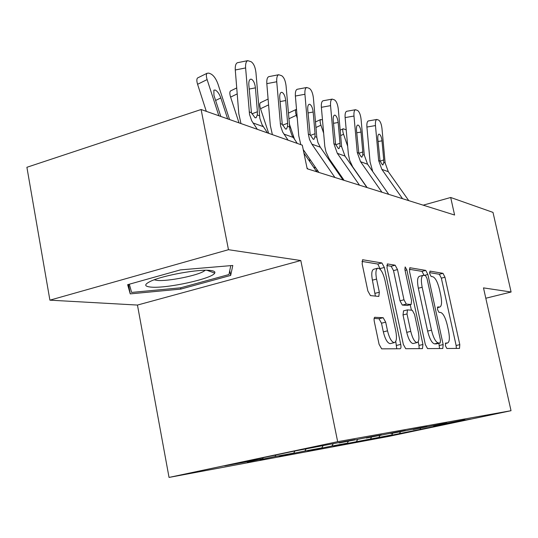 <?xml version="1.0" encoding="UTF-8"?>
<svg xmlns="http://www.w3.org/2000/svg" width="538" height="538" viewBox="0 0 538 538"><rect width="100%" height="100%" fill="white"/><g stroke="black" fill="none" stroke-linecap="round" stroke-linejoin="round"><path stroke-width="0.81" d="M445.424 345.752L446.876 348.49L459.499 348.416L459.802 344.636L444.973 277.231L442.976 273.317L429.976 271.118L429.68 273.654L431.153 276.485L432.875 276.761C435.444 277.877 437.65 282.134 439.492 289.525L440.743 295.234C442.081 302.242 441.752 306.183 439.741 307.07L437.744 306.922L437.515 309.552L438.981 312.336L440.683 312.47C443.218 313.398 445.41 317.581 447.266 325.019L448.524 330.769C449.916 338.099 449.553 342.188 447.434 343.036L445.666 343.029L445.424 345.752M375.013 317.225L374.919 317.232C374.051 317.561 373.849 319.021 374.314 321.616L379.095 344.347L381.677 348.853L400.171 348.745C401.012 348.449 401.193 347.01 400.729 344.421L384.327 267.46L381.886 262.961L362.679 259.746L362.155 263.882L367.858 290.984L370.46 295.604L378.806 296.431L379.344 292.235L376.553 279.081C375.396 272.712 375.833 269.067 377.858 268.159C380.662 268.59 383.029 272.611 384.959 280.217L395.793 331.112C397.031 337.985 396.526 341.832 394.267 342.652C391.59 342.054 389.337 338.12 387.521 330.85L385.685 322.175L383.17 317.702L374.69 317.306M300.809 260.533L228.468 249.699L201.111 109.51L26.9 167.284L49.9 300.164L137.452 305.059L169.04 477.421L337.662 441.685L300.809 260.533L137.452 305.059M485.807 298.24L511.1 292.02L483.487 287.884L511.026 410.702L337.662 441.685M511.1 292.02L492.996 212.396L450.689 197.486L423.184 205.166M201.111 109.51L302.302 145.179L307.171 168.764L454.597 215.025L450.689 197.486M425.316 344.508L427.535 348.597L442.787 348.51L443.157 344.576L427.871 274.474L425.746 270.399L409.909 267.736L409.546 271.522L425.316 344.508M422.465 348.624L405.733 348.718L403.339 344.434L387.004 267.89L387.441 263.936L395.148 265.207L397.495 269.578L403.977 299.794L406.304 304.078L411.14 304.508L411.557 300.54L404.892 269.599L405.154 266.929L406.856 269.921L422.942 344.502L422.465 348.624M169.04 477.421L388.678 436.419L511.026 410.702M259.962 459.721L274.985 456.547L293.728 453.083L279.087 456.17L304.858 451.026L321.798 447.892L307.743 450.857L331.885 446.029L347.272 443.184L333.755 446.036L391.751 434.96L379.196 437.602L387.071 436.143L470.609 419.102L452.068 422.471L464.96 419.754L433.48 425.847L446.87 423.029L439.479 424.361L413.171 429.532L427.098 426.6L418.994 428.066L390.891 433.581L405.396 430.521L396.472 432.135L366.344 438.04L381.469 434.845L371.603 436.627L339.155 442.982L354.959 439.64L343.984 441.624L293.277 451.315L224.723 465.834L262.638 458.827L247.372 462.055L259.901 459.405M275.893 454.993L274.985 456.547M294.945 451.012L293.728 453.083M339.155 442.982L338.792 442.72M306.055 448.995L304.858 451.026M322.968 445.921L321.798 447.892M333.136 443.917L331.885 446.029M348.395 441.301L347.272 443.184M357.582 439.593L356.452 441.483M371.57 437.091L370.494 438.894M379.949 435.572L378.886 437.34M392.78 433.238L391.751 434.96M400.474 431.839L399.452 433.541M420.528 428.201L419.996 429.741M228.468 249.699L49.9 300.164M263.324 457.656L262.638 458.827M127.647 284.683L130.243 293.882L180.849 289.074L230.674 275.422L232.799 265.469L180.418 269.888L127.647 284.683M229.753 270.688L230.674 275.422M180.607 287.803L180.849 289.074M128.521 284.441L130.243 293.882M456.338 348.436L456.13 345.497L441.342 278.159L439.338 274.252L429.526 272.625M424.099 275.375L421.987 271.374L409.304 269.269M439.553 348.53L438.88 343.298M440.192 342.988L440.467 340.238L427.011 278.455L425.518 275.597L423.224 275.301C421.193 276.236 420.85 280.224 422.175 287.265L431.483 330.15C433.426 337.911 435.719 342.188 438.356 342.975L440.192 342.988L436.493 343.856M423.016 275.355L419.432 276.276C417.387 277.218 417.024 281.199 418.349 288.233L422.175 287.265M436.365 343.89L434.522 343.876C431.866 343.096 429.566 338.832 427.629 331.078L418.349 288.233M386.761 265.53L391.166 266.256L395.148 265.207M407.374 305.423L402.316 305.073L399.983 300.796L393.52 270.621L391.166 266.256M410.225 304.73L411.395 310.184M418.187 341.738L418.988 345.436L422.942 344.502M410.756 331.374C412.485 338.288 414.569 342.034 417.004 342.605C419.048 341.832 419.465 338.167 418.255 331.61L414.556 314.461L412.283 310.251L407.461 309.888L407.01 313.936L410.756 331.374L406.735 332.343C408.463 339.249 410.555 342.988 413.009 343.553L413.406 343.459M403.554 310.877L403.009 314.925L407.01 313.936M406.735 332.343L403.009 314.925M419.163 348.644L418.988 345.436M390.561 343.533L390.097 343.647C387.4 343.056 385.147 339.135 383.332 331.865L381.503 323.204L378.981 318.738L374.125 318.469M377.669 268.206L373.742 269.242C371.697 270.157 371.254 273.802 372.404 280.163L376.553 279.081M375.389 296.102L372.404 280.163M380.507 269.686L377.81 264.044L361.919 261.407M396.755 348.765L395.76 341.408M347.676 146.235L343.553 134.251L340.641 135.583M343.553 134.251C342.598 131.306 342.484 129.476 343.217 128.77L346.216 129.84M402.538 198.69L381.845 169.369L378.658 160.573L375.463 125.576L366.909 127.042C366.674 123.444 367.151 121.413 368.342 120.942L376.856 119.463C375.685 119.934 375.221 121.971 375.463 125.576M372.74 171.575L370.077 161.945L366.909 127.042M408.772 200.647L388.301 171.696L385.147 163.007L381.973 128.461C381.422 124.07 380.346 121.299 378.732 120.142L376.856 119.463M380.097 161.185L383.749 159.9L383.762 162.489L382.962 164.897L382.471 164.89L380.07 161.097L377.837 139.1C377.642 136.175 378.019 134.527 378.974 134.157L379.398 134.218C380.689 135.105 381.556 137.318 382 140.842L378.053 141.501M383.749 159.9L382 140.842M150.848 287.09C166.383 288.765 212.497 278.671 214.716 273.082C215.449 271.777 214.09 270.917 210.647 270.5C199.443 268.825 162.906 275.342 150.64 281.26C144.036 284.454 144.11 286.398 150.848 287.09M154.224 279.807L157.103 280.392C167.634 281.623 198.589 275.382 204.4 270.856L205.099 270.291M230.782 265.644L228.966 274.541L180.654 287.803L131.602 292.43L129.349 284.205M340.715 176.672L340.884 175.677M333.91 166.847L333.809 165.469M323.62 133.088L320.937 125.193L315.954 127.486M320.937 125.193C319.969 122.193 319.875 120.31 320.641 119.544L322.47 119.873M316.707 171.683L317.043 169.719M309.706 161.487L309.7 159.04M297.279 118.232L296.297 115.32L288.859 118.797M294.548 139.423L289.276 123.706M296.519 109.335L296.048 109.51C295.241 110.337 295.322 112.274 296.297 115.32M381.96 192.234L360.547 161.696L357.259 152.523L353.984 116.04L345.12 117.6C344.885 113.901 345.409 111.796 346.68 111.285L355.504 109.718C354.246 110.229 353.742 112.334 353.984 116.04M367.145 187.58L352.699 166.854L349.613 160.243L348.362 153.982L345.12 117.6M388.752 194.359L367.575 164.224L364.313 155.179L361.065 119.187C360.494 114.607 359.33 111.696 357.582 110.465L355.504 109.718M358.859 153.33L362.807 151.924L362.814 154.614L361.946 157.089L361.375 157.089L358.792 153.101L356.492 130.162C356.297 127.15 356.707 125.448 357.73 125.051L358.221 125.112C359.626 126.067 360.554 128.38 361.018 132.059L356.728 132.792M362.807 151.924L361.018 132.059M359.505 185.186L337.319 153.323L333.916 143.754L330.561 105.643L321.374 107.304C321.139 103.504 321.704 101.332 323.069 100.774L332.215 99.106C330.87 99.658 330.319 101.837 330.561 105.643M344.125 180.358L329.169 158.737L325.974 151.837L324.804 146.417L321.374 107.304M366.923 187.513L344.993 156.087L341.623 146.652L338.294 109.079C337.696 104.291 336.445 101.238 334.542 99.913L332.215 99.106M335.705 144.776L339.996 143.229L339.982 146.033L339.041 148.575L338.375 148.582L335.591 144.386L333.217 120.418C333.022 117.324 333.473 115.556 334.575 115.125L335.147 115.193C336.674 116.215 337.682 118.649 338.16 122.489L333.473 123.31M339.996 143.229L338.16 122.489M268.691 133.33L260.526 108.716C259.565 105.636 259.511 103.639 260.372 102.738L260.809 102.529M239.027 122.872L230.594 97.102C229.632 93.989 229.591 91.937 230.486 90.962L231.058 90.68M229.544 119.53L217.937 83.928C216.074 78.884 213.754 75.576 210.983 74.002L208.811 73.107L207.009 73.296C206.115 74.352 206.148 76.45 207.117 79.59L197.581 84.291C196.626 81.164 196.599 79.059 197.513 77.99L198.26 77.627M218.852 115.764L207.117 79.59M206.303 111.339L197.581 84.291M227.648 118.864L220.829 97.936C219.329 93.868 217.466 91.231 215.254 90.021L213.868 90.169L213.936 95.307L220.802 116.45M334.892 177.459L311.879 144.157L309.491 139.443L308.355 134.15L304.925 94.264L295.382 96.04C295.154 92.139 295.765 89.886 297.225 89.274L297.366 89.247M300.796 144.648L298.772 135.798L295.382 96.04M318.92 172.449L303.203 149.517M343.036 180.015L320.292 147.19L317.931 142.543L316.808 137.325L313.398 98.03C312.78 93.02 311.421 89.806 309.337 88.38L306.721 87.492C305.288 88.097 304.69 90.357 304.925 94.264M310.379 135.435L315.039 133.72L315.006 136.645L313.997 139.255L313.21 139.268L310.197 134.836L307.743 109.759C307.554 106.571 308.045 104.742 309.222 104.264L309.901 104.345C311.576 105.448 312.665 108.003 313.163 112.025L308.018 112.946M315.039 133.72L313.163 112.025M307.797 168.959L306.963 167.742M288.072 140.162L282.685 132.059L280.587 126.02L276.74 81.756L266.821 83.659C266.592 79.664 267.258 77.324 268.812 76.645L269.04 76.604M272.376 134.628L270.284 125.354L266.821 83.659M297.285 143.411L291.966 135.428L289.888 129.476L286.075 85.898C285.422 80.653 283.95 77.25 281.656 75.703L278.691 74.728C277.157 75.407 276.505 77.748 276.74 81.756M316.774 171.777L303.936 153.095M282.551 125.179L287.635 123.269L287.581 126.336L286.492 129.006L285.557 129.039L282.282 124.345L279.747 98.037C279.558 94.762 280.096 92.866 281.354 92.334L282.168 92.422C284.003 93.612 285.187 96.315 285.712 100.532L280.042 101.581M287.635 123.269L285.712 100.532M257.312 129.322L251.717 120.815L249.538 114.473L245.61 67.943L235.281 69.987C235.059 65.905 235.772 63.477 237.44 62.717L237.783 62.643M240.977 123.565L238.818 113.814L235.281 69.987M267.521 132.92L261.993 124.547L259.841 118.299L255.94 72.522C255.254 67.008 253.647 63.403 251.111 61.722L247.722 60.653C246.081 61.413 245.382 63.84 245.61 67.943M251.831 113.868L257.393 111.749L257.305 114.964L256.149 117.688L255.025 117.748L251.448 112.758L248.832 85.091C248.643 81.736 249.222 79.765 250.574 79.173L251.555 79.261C253.586 80.559 254.877 83.424 255.429 87.855L249.155 89.059M257.393 111.749L255.429 87.855M445.296 343.526L447.36 343.036M437.36 307.601L439.499 307.07M439.338 274.252L442.976 273.317M441.342 278.159L444.973 277.231M456.13 345.497L459.802 344.636M409.714 267.83L410.064 267.742M421.987 271.374L425.746 270.399M424.28 275.402L427.871 274.474M439.351 345.47L443.157 344.576M427.629 331.078L431.483 330.15M434.522 343.876L438.356 342.975M387.225 264.044L387.622 263.936M393.52 270.621L397.495 269.578M399.983 300.796L403.977 299.794M402.316 305.073L406.304 304.078M407.091 305.49L411.045 304.508M405.06 270.385L406.856 269.921M378.981 318.738L383.17 317.702M381.503 323.204L385.685 322.175M383.332 331.865L387.521 330.85M375.181 293.304L379.344 292.235M362.43 259.867L362.901 259.74M377.81 264.044L381.886 262.961M380.265 268.529L384.327 267.46M396.607 345.403L400.729 344.421M380.07 161.097L378.658 160.573M385.147 163.007L383.762 162.489M388.301 171.696L381.845 169.369M340.029 175.677L340.843 175.939M313.654 167.231L315.806 167.923M358.792 153.101L357.259 152.523M364.313 155.179L362.814 154.614M367.575 164.224L360.547 161.696M335.591 144.386L333.916 143.754M341.623 146.652L339.982 146.033M344.993 156.087L337.319 153.323M268.583 104.89L260.526 108.716M237.211 93.901L230.594 97.102M220.829 97.936L215.61 100.465M310.197 134.836L308.355 134.15M316.808 137.325L315.006 136.645M320.292 147.19L311.879 144.157M282.282 124.345L280.251 123.585M289.558 127.082L287.581 126.336M293.17 137.412L283.903 134.076M251.448 112.758L249.195 111.911M259.498 115.784L257.305 114.964M263.237 126.632L252.981 122.933M445.296 343.54L447.434 343.036M437.354 307.662L439.741 307.07M436.385 343.883L440.205 342.988M407.185 305.49L411.14 304.508M413.009 343.553L417.004 342.605M403.466 310.877L407.347 309.915M390.097 343.647L394.267 342.652M343.217 128.77L340.164 130.169M206.995 270.291L214.716 273.082M204.292 270.305L204.4 270.856M320.641 119.544L315.476 121.944M296.048 109.51L288.375 113.114M268.099 99.053L260.372 102.738M236.727 87.929L230.486 90.962M207.009 73.296L197.513 77.99M297.225 89.274L306.721 87.492M268.812 76.645L278.691 74.728M255.765 117.835L256.149 117.688M237.44 62.717L247.722 60.653"/></g></svg>
